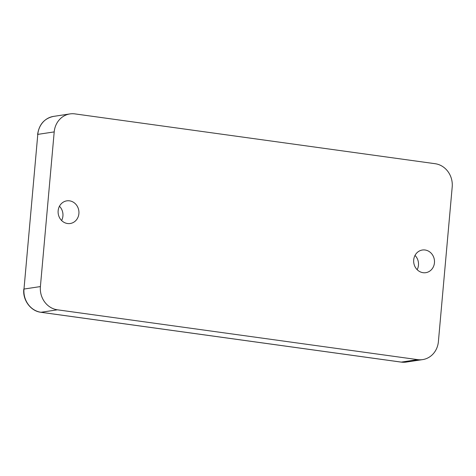 <?xml version="1.0" encoding="UTF-8"?>
<svg xmlns="http://www.w3.org/2000/svg" width="476" height="476" viewBox="0 0 476 476"><rect width="100%" height="100%" fill="white"/><g stroke="black" fill="none" stroke-linecap="round" stroke-linejoin="round"><path stroke-width="0.71" d="M415.012 255.422A11.454 10.401 -98.6 0 1 418.469 265.191A11.454 10.401 -98.6 0 1 417.16 269.684M59.458 206.251A11.454 10.401 -98.6 0 1 62.915 216.021A11.454 10.401 -98.6 0 1 61.606 220.507M78.897 213.611A11.454 10.401 -98.6 0 1 70.234 223.506A11.454 10.401 -98.6 0 1 58.149 210.743A11.454 10.401 -98.6 0 1 66.819 200.848A11.454 10.401 -98.6 0 1 78.897 213.611M434.451 262.782A11.454 10.401 -98.6 0 1 425.788 272.677A11.454 10.401 -98.6 0 1 413.703 259.914A11.454 10.401 -98.6 0 1 422.373 250.019A11.454 10.401 -98.6 0 1 434.451 262.782M438.396 341.619L452.2 186.949A20.825 18.909 81.4 0 0 435.177 163.714L74.91 113.889A20.825 18.909 81.4 0 0 69.966 113.919A20.825 18.909 81.4 0 0 54.204 131.906L40.401 286.576A20.825 18.909 81.4 0 0 57.423 309.811L417.696 359.636A20.825 18.909 81.4 0 0 422.64 359.606A20.825 18.909 81.4 0 0 438.396 341.619M57.423 309.811L41.007 312.28L401.28 362.105L417.696 359.636M54.204 131.906L37.794 134.381L23.99 289.051L40.401 286.576M37.604 134.458C39.103 124.391 44.417 118.369 53.55 116.394A20.825 18.909 81.4 0 0 37.794 134.381L23.99 289.051A20.825 18.909 81.4 0 0 41.007 312.28A2.083 0.845 97.9 0 1 40.906 312.286A2.083 0.845 97.9 0 1 40.805 312.256M23.8 289.128C22.55 300.124 30.803 311.191 40.906 312.286L401.179 362.111A2.083 0.845 97.9 0 0 401.28 362.105A20.825 18.909 81.4 0 0 406.224 362.081L422.64 359.606M406.224 362.081L401.179 362.111A2.083 0.845 97.9 0 1 401.084 362.081M53.55 116.394L69.966 113.919"/></g></svg>
